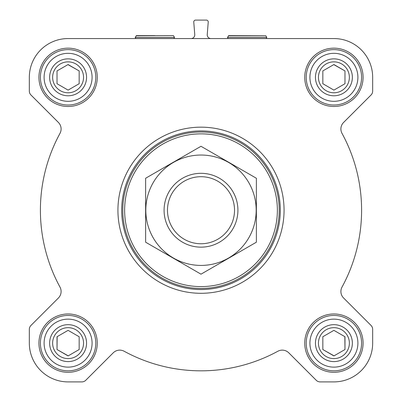 <?xml version="1.0" encoding="UTF-8"?>
<svg xmlns="http://www.w3.org/2000/svg" width="402" height="402" viewBox="0 0 402 402"><rect width="100%" height="100%" fill="white"/><g stroke="black" fill="none" stroke-linecap="round" stroke-linejoin="round"><path stroke-width="0.6" d="M333.906 38.557L68.094 38.557A38.763 38.763 0 0 0 29.331 77.325L29.331 91.088A5.538 5.538 0 0 0 30.954 95.003L58.401 122.449A9.231 9.231 0 0 1 59.978 133.394A160.594 160.594 0 0 0 59.978 287.068A9.231 9.231 0 0 1 58.401 298.008L30.954 325.459A5.538 5.538 0 0 0 29.331 329.374L29.331 343.137A38.763 38.763 0 0 0 68.094 381.9L81.857 381.9A5.538 5.538 0 0 0 85.772 380.277L113.223 352.83A9.231 9.231 0 0 1 124.163 351.253A160.594 160.594 0 0 0 277.837 351.253A9.231 9.231 0 0 1 288.777 352.83L316.228 380.277A5.538 5.538 0 0 0 320.143 381.9L333.906 381.9A38.763 38.763 0 0 0 372.669 343.137L372.669 329.374A5.538 5.538 0 0 0 371.046 325.459L343.599 298.008A9.231 9.231 0 0 1 342.022 287.068A160.594 160.594 0 0 0 342.022 133.394A9.231 9.231 0 0 1 343.599 122.449L371.046 95.003A5.538 5.538 0 0 0 372.669 91.088L372.669 77.325A38.763 38.763 0 0 0 333.906 38.557M191.076 38.557A3.693 3.693 0 0 0 194.754 34.577L193.774 22.09A1.844 1.844 0 0 1 195.613 20.1L206.387 20.1A1.844 1.844 0 0 1 208.226 22.09L207.246 34.577A3.693 3.693 0 0 0 210.924 38.557M38.929 77.325A29.165 29.165 0 0 1 82.676 52.064A29.165 29.165 0 0 1 82.676 102.58A29.165 29.165 0 0 1 38.929 77.325M38.929 343.137A29.165 29.165 0 0 1 82.676 317.876A29.165 29.165 0 0 1 82.676 368.393A29.165 29.165 0 0 1 38.929 343.137M304.741 343.137A29.165 29.165 0 0 1 348.489 317.876A29.165 29.165 0 0 1 348.489 368.393A29.165 29.165 0 0 1 304.741 343.137M304.741 77.325A29.165 29.165 0 0 1 348.489 52.064A29.165 29.165 0 0 1 348.489 102.58A29.165 29.165 0 0 1 304.741 77.325M124.63 210.231A76.37 76.37 0 0 1 239.185 144.092A76.37 76.37 0 0 1 239.185 276.365A76.37 76.37 0 0 1 124.63 210.231M122.786 210.231A78.214 78.214 0 0 1 240.11 142.494A78.214 78.214 0 0 1 240.11 277.963A78.214 78.214 0 0 1 122.786 210.231M121.69 210.231A79.31 79.31 0 0 1 240.652 141.544A79.31 79.31 0 0 1 240.652 278.913A79.31 79.31 0 0 1 121.69 210.231M117.932 210.231A83.068 83.068 0 0 1 242.532 138.293A83.068 83.068 0 0 1 242.532 282.169A83.068 83.068 0 0 1 117.932 210.231M154.85 35.607L136.464 35.607L135.188 37.451L135.826 38.557M309.907 77.325A23.999 23.999 0 0 1 345.906 56.541A23.999 23.999 0 0 1 345.906 98.103A23.999 23.999 0 0 1 309.907 77.325M315.449 77.325A18.457 18.457 0 0 1 343.137 61.335A18.457 18.457 0 0 1 343.137 93.309A18.457 18.457 0 0 1 315.449 77.325M306.218 77.325A27.688 27.688 0 0 1 347.75 53.345A27.688 27.688 0 0 1 347.75 101.304A27.688 27.688 0 0 1 306.218 77.325M44.099 77.325A23.999 23.999 0 0 1 80.093 56.541A23.999 23.999 0 0 1 80.093 98.103A23.999 23.999 0 0 1 44.099 77.325M49.637 77.325A18.457 18.457 0 0 1 77.325 61.335A18.457 18.457 0 0 1 77.325 93.309A18.457 18.457 0 0 1 49.637 77.325M40.406 77.325A27.688 27.688 0 0 1 81.938 53.345A27.688 27.688 0 0 1 81.938 101.304A27.688 27.688 0 0 1 40.406 77.325M44.099 343.137A23.999 23.999 0 0 1 80.093 322.354A23.999 23.999 0 0 1 80.093 363.916A23.999 23.999 0 0 1 44.099 343.137M49.637 343.137A18.457 18.457 0 0 1 77.325 327.148A18.457 18.457 0 0 1 77.325 359.122A18.457 18.457 0 0 1 49.637 343.137M40.406 343.137A27.688 27.688 0 0 1 81.938 319.158A27.688 27.688 0 0 1 81.938 367.116A27.688 27.688 0 0 1 40.406 343.137M309.907 343.137A23.999 23.999 0 0 1 345.906 322.354A23.999 23.999 0 0 1 345.906 363.916A23.999 23.999 0 0 1 309.907 343.137M315.449 343.137A18.457 18.457 0 0 1 343.137 327.148A18.457 18.457 0 0 1 343.137 359.122A18.457 18.457 0 0 1 315.449 343.137M306.218 343.137A27.688 27.688 0 0 1 347.75 319.158A27.688 27.688 0 0 1 347.75 367.116A27.688 27.688 0 0 1 306.218 343.137M318.444 77.325A15.462 15.462 0 0 1 341.635 63.933A15.462 15.462 0 0 1 341.635 90.711A15.462 15.462 0 0 1 318.444 77.325M322.831 70.928L322.831 83.716L333.906 90.113L344.981 83.716L344.981 70.928L333.906 64.536L322.831 70.928L322.831 83.716L333.906 90.113M344.981 83.716L344.981 70.928L333.776 64.611M318.444 343.137A15.462 15.462 0 0 1 341.635 329.746A15.462 15.462 0 0 1 341.635 356.524A15.462 15.462 0 0 1 318.444 343.137M322.831 336.74L322.831 349.529L333.906 355.926L344.981 349.529L344.981 336.74L333.906 330.349L322.831 336.74L322.831 349.529L334.037 355.85M52.632 343.137A15.462 15.462 0 0 1 75.822 329.746A15.462 15.462 0 0 1 75.822 356.524A15.462 15.462 0 0 1 52.632 343.137M57.149 336.665L57.019 349.529L68.094 355.926L79.169 349.529L79.169 336.74L68.094 330.349L57.019 336.74L57.019 349.529L68.224 355.85M52.632 77.325A15.462 15.462 0 0 1 75.822 63.933A15.462 15.462 0 0 1 75.822 90.711A15.462 15.462 0 0 1 52.632 77.325M57.019 70.928L57.019 83.716L68.094 90.113L79.169 83.716L79.169 70.928L68.094 64.536L57.019 70.928L57.019 83.716L68.094 90.113M79.169 83.716L79.169 70.928L67.963 64.611M79.169 349.529L79.169 336.74L68.094 330.349M344.981 349.529L344.851 336.665M228.442 35.788L265.853 35.788L228.763 35.607L227.482 37.451L228.12 38.557M167.478 210.231A33.522 33.522 0 0 1 217.763 181.196A33.522 33.522 0 0 1 217.763 239.26A33.522 33.522 0 0 1 167.478 210.231M164.081 210.231A36.919 36.919 0 0 1 219.457 178.257A36.919 36.919 0 0 1 219.457 242.2A36.919 36.919 0 0 1 164.081 210.231M145.624 178.257L145.624 242.2L201 274.174L256.375 242.2L256.375 178.257L201 146.283L145.624 178.257M201 265.421A55.195 55.195 0 0 0 248.798 182.634A55.195 55.195 0 0 0 153.202 182.634A55.195 55.195 0 0 0 201 265.421M173.237 35.607L136.147 35.788M173.558 35.788L174.518 37.451L135.188 37.451M265.853 35.788L266.812 37.451L227.482 37.451M174.518 37.451L173.88 38.557M266.812 37.451L266.174 38.557"/></g></svg>
